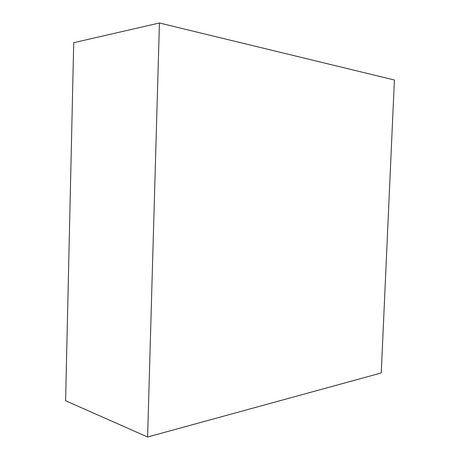<?xml version="1.0" encoding="UTF-8"?>
<svg xmlns="http://www.w3.org/2000/svg" width="460" height="460" viewBox="0 0 460 460"><rect width="100%" height="100%" fill="white"/><g stroke="black" fill="none" stroke-linecap="round" stroke-linejoin="round"><path stroke-width="0.69" d="M65.596 400.735L147.597 437L381.242 372.968L394.404 79.994L159.43 23L73.726 42.688L159.43 23L147.597 437L65.596 400.735L73.726 42.688L65.596 400.735M147.597 437L381.242 372.968L394.404 79.994L159.43 23L147.597 437"/></g></svg>
